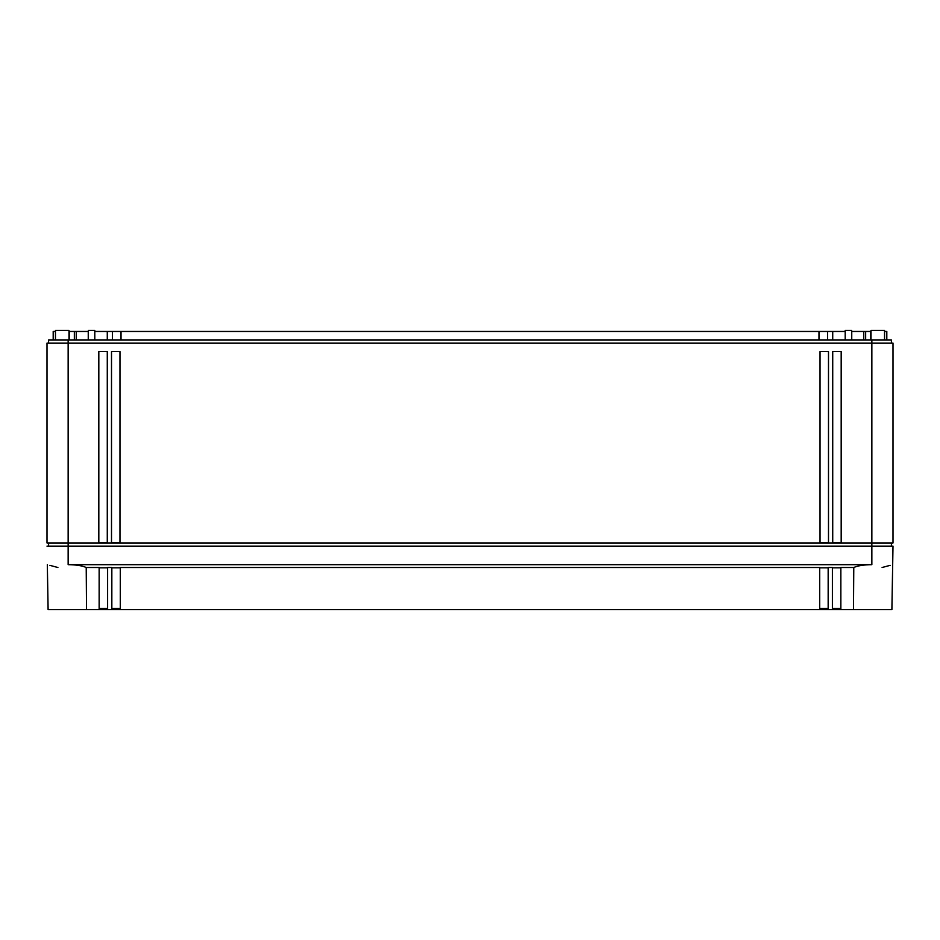 <?xml version="1.0" encoding="UTF-8"?>
<svg xmlns="http://www.w3.org/2000/svg" width="940" height="940" viewBox="0 0 940 940"><rect width="100%" height="100%" fill="white"/><g stroke="black" fill="none" stroke-linecap="round" stroke-linejoin="round"><path stroke-width="1.41" d="M99.147 608.533L107.606 608.533L107.606 609.59L99.147 609.59L99.147 567.502L86.221 567.502L86.515 609.59L99.147 609.59M86.221 567.502C82.203 565.704 76.175 564.752 68.15 564.67L871.85 564.67C863.825 564.752 857.797 565.704 853.779 567.502L840.854 567.502L840.854 609.59L832.394 609.59L832.394 608.533L840.854 608.533M111.837 608.533L120.296 608.533L120.296 609.59L111.625 609.59M828.164 609.59L828.164 567.502L832.394 567.502L832.394 609.59L828.164 609.59L828.164 608.533L819.704 608.533L819.704 609.59L819.704 608.533M828.375 609.59L819.704 609.59L819.704 567.502L120.296 567.502L120.296 609.59L819.704 609.59M111.837 609.59L107.606 609.59L107.606 567.502L111.837 567.502L111.837 609.59M884.54 339.928L884.54 330.41L871.004 330.41L871.004 339.928M88.372 339.928L88.372 330.41L94.799 330.41L94.799 339.928M68.996 339.928L68.996 330.41L55.46 330.41L55.46 339.928M845.201 339.928L845.201 330.41L851.628 330.41L851.628 339.928M845.201 331.468L94.799 331.468M851.628 331.468L865.658 331.468L865.658 339.928L865.658 331.468L871.004 331.468M884.54 331.468L886.808 331.468L886.808 339.928L886.808 331.468M53.192 339.928L53.192 331.468L55.46 331.468M88.372 331.468L74.342 331.468L74.342 339.928L74.342 331.468L68.996 331.468M111.837 567.807L120.296 567.807M99.147 567.807L107.606 567.807M832.394 567.807L840.854 567.807M819.704 567.807L828.164 567.807M112.412 339.928L112.412 331.468L112.412 339.928M827.588 339.928L827.588 331.468L827.588 339.928M853.779 567.502L853.485 609.59L840.854 609.59M871.85 564.67L871.85 546.14L893 546.14L891.895 609.59L853.485 609.59M47.329 564.67L48.105 609.59L86.515 609.59M49.879 565.351L57.904 567.502M890.121 565.351L882.096 567.502M48.586 343.1L48.586 339.928L891.414 339.928L891.414 343.1M68.15 339.928L68.15 542.968L47 542.968L47 343.1L871.85 343.1L871.85 546.14L68.15 546.14L68.15 542.968L893 542.968L893 343.1L871.85 343.1L871.85 339.928M47 546.14L68.15 546.14L68.15 564.67M828.493 542.662L820.033 542.662L820.033 351.56L828.493 351.56L828.493 542.662M107.278 542.662L98.817 542.662L98.817 351.56L107.278 351.56L107.278 542.662M841.183 542.662L832.723 542.662L832.723 351.56L841.183 351.56L841.183 542.662M119.968 542.662L111.508 542.662L111.508 351.56L119.968 351.56L119.968 542.662M48.586 546.14L48.586 542.968M891.414 546.14L891.414 542.968M102.648 608.533L102.648 609.59M837.352 608.533L837.352 609.59M69.207 331.468L69.207 339.928M76.246 339.928L76.246 331.468M88.254 331.468L88.254 339.928M107.278 331.468L107.278 339.928M121.025 339.928L121.025 331.468M818.975 331.468L818.975 339.928M832.723 339.928L832.723 331.468M851.746 339.928L851.746 331.468M863.754 339.928L863.754 331.468M870.793 339.928L870.793 331.468"/></g></svg>
